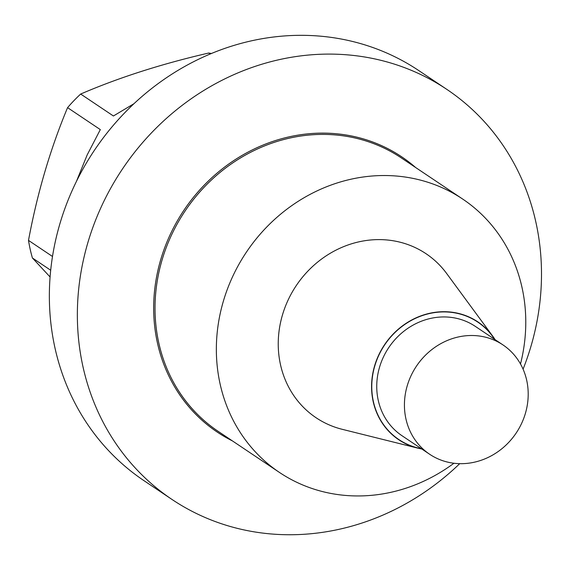 <?xml version="1.0" encoding="UTF-8"?>
<svg xmlns="http://www.w3.org/2000/svg" width="570" height="570" viewBox="0 0 570 570"><rect width="100%" height="100%" fill="white"/><g stroke="black" fill="none" stroke-linecap="round" stroke-linejoin="round"><path stroke-width="0.85" d="M525.398 413.4A65.821 60.035 123.8 0 0 502.961 344.914A65.821 60.035 123.8 0 0 416.442 366.161A65.821 60.035 123.8 0 0 429.659 454.261A65.821 60.035 123.8 0 0 525.398 413.4M429.659 454.261L401.971 435.701A65.821 60.035 -56.2 0 1 379.542 367.222A65.821 60.035 -56.2 0 1 475.273 326.353L502.961 344.914M421.772 448.975A70.979 64.745 -56.2 0 1 417.575 448.084A70.979 64.745 -56.2 0 1 384.522 344.764A70.979 64.745 -56.2 0 1 492.651 336.079A70.979 64.745 -56.2 0 1 495.074 339.627M417.575 448.084L342.235 429.317A98.731 90.053 -56.2 0 1 296.257 285.599A98.731 90.053 -56.2 0 1 446.673 273.522L492.651 336.079M453.948 463.239A164.552 150.088 -56.2 0 1 279.435 472.423A164.552 150.088 -56.2 0 1 246.39 252.168A164.552 150.088 -56.2 0 1 462.683 199.058A164.552 150.088 -56.2 0 1 520.495 363.974M279.435 472.423L218.103 431.305A164.552 150.088 -56.2 0 1 185.058 211.05A164.552 150.088 -56.2 0 1 401.351 157.94L462.683 199.058M446.866 89.404L418.85 70.623A246.824 225.136 123.8 0 0 94.413 150.288A246.824 225.136 123.8 0 0 143.982 480.667L171.99 499.448A246.824 225.136 -56.2 0 1 87.865 242.642A246.824 225.136 -56.2 0 1 446.866 89.404A246.824 225.136 -56.2 0 1 530.991 346.204A246.824 225.136 -56.2 0 1 523.075 369.161M459.726 463.659A246.824 225.136 -56.2 0 1 171.99 499.448M232.403 440.895A165.678 151.114 -56.2 0 1 183.911 210.28A165.678 151.114 -56.2 0 1 415.651 167.53M52.483 256.471L28.5 240.39C37.271 193.28 50.295 149.034 67.566 107.645L100.32 129.604L87.203 154.869L76.43 181.403M133.971 103.697L113.416 115.988L80.669 94.036C118.852 77.591 161.538 63.918 208.741 53.024L210.209 54.008M50.075 276.97L32.412 257.982L50.68 270.23M28.5 240.39A156.323 142.585 123.8 0 0 32.412 257.982M80.669 94.036A156.323 142.585 123.8 0 0 67.566 107.645M211.434 53.502A156.323 142.585 123.8 0 0 208.741 53.024M421.323 448.668A70.758 64.538 -56.2 0 1 374.782 365.969A70.758 64.538 -56.2 0 1 429.702 313.5A70.758 64.538 -56.2 0 1 494.618 339.328"/></g></svg>
